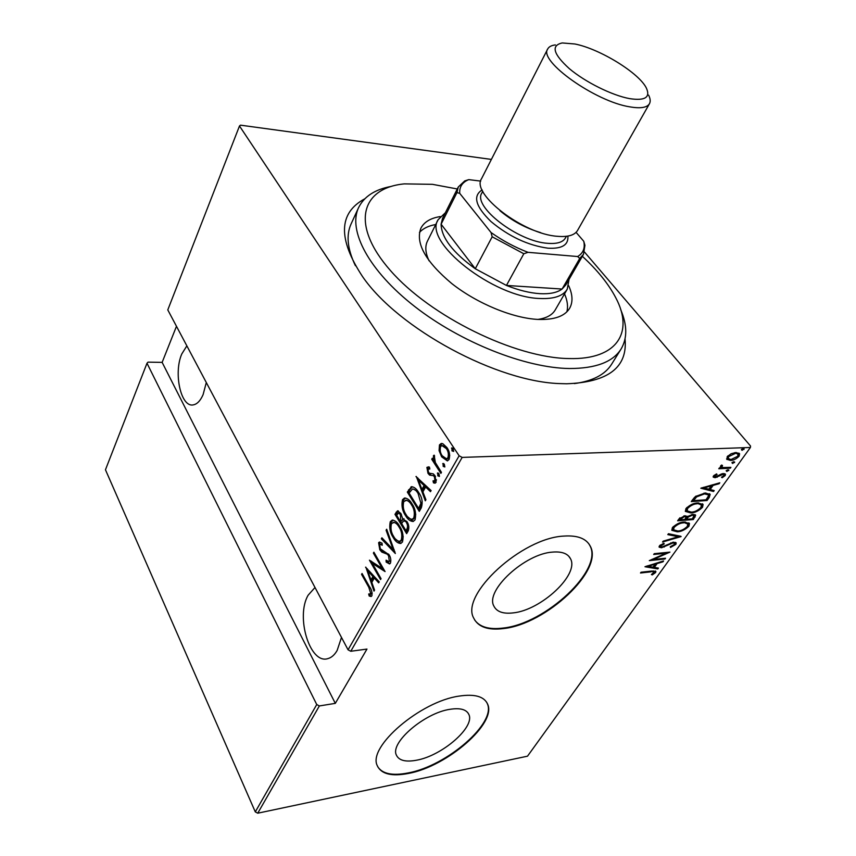 <?xml version="1.0" encoding="UTF-8"?>
<svg xmlns="http://www.w3.org/2000/svg" width="856" height="856" viewBox="0 0 856 856"><rect width="100%" height="100%" fill="white"/><g stroke="black" fill="none" stroke-linecap="round" stroke-linejoin="round"><path stroke-width="1.28" d="M625.051 339.008C627.716 367.331 608.231 382.258 566.608 383.777L561.504 383.638C498.074 382.621 398.233 328.865 362.463 276.467C337.767 238.824 338.527 212.951 364.742 198.838M574.376 383.595C592.705 381.102 605.128 374.628 611.655 364.153L621.092 349.002C612.896 362.013 595.669 368.519 569.422 368.519C525.541 368.005 460.721 342.432 414.743 306.523C368.647 270.603 347.75 230.382 358.578 207.655C364.089 196.463 375.035 189.369 391.406 186.373M416.594 760.203C442.124 755.762 475.219 727.044 468.874 714.503C466.531 709.442 460.207 707.709 449.903 709.324C424.501 712.962 389.951 742.655 396.349 755.035C398.864 760.524 405.616 762.247 416.594 760.203M513.022 612.907C540.939 610.371 579.491 574.483 570.513 558.765C567.881 553.607 561.996 551.382 552.848 552.077C525.092 553.468 484.87 590.64 493.859 606.048C496.683 611.751 503.071 614.041 513.022 612.907M503.424 628.572C545.903 624.281 603.919 570.214 590.276 546.182C586.349 538.542 577.586 535.182 564.018 536.081C521.925 537.718 460.014 594.76 473.7 618.086C478.076 626.977 487.984 630.465 503.424 628.572M474.566 619.83C479.66 627.063 489.172 629.802 503.103 628.058C545.582 623.778 603.576 569.722 589.923 545.679L588.832 543.795M408.547 773.428C447.367 766.366 497.165 723.095 487.535 703.953C484.036 696.41 474.588 693.788 459.201 696.088C420.671 701.278 367.513 746.807 377.239 765.596C381.145 774.092 391.577 776.702 408.547 773.428M377.678 766.634C382.322 773.899 392.519 775.996 408.269 772.915C447.1 765.874 496.876 722.603 487.235 703.461L486.679 702.305M206.307 382.536L203.097 394.637C200.379 400.811 197.083 404.225 193.21 404.888C180.884 407.606 173.34 373.023 181.782 353.967L186.854 345.867M341.49 637.431L337.146 650.453C334.557 654.947 331.443 657.676 327.827 658.628C309.808 664.524 295.448 616.513 308.171 595.155L315.008 587.494M451.989 450.855L451.904 447.881L453.177 448.758L453.659 451.422L451.989 450.855L453.252 450.812L452.738 448.234M443.183 466.381L443.087 463.428L444.35 464.327L444.82 466.969L443.183 466.381L444.446 466.327L443.922 463.792M437.823 475.829L437.726 472.897L438.978 473.796L439.449 476.428L437.823 475.829L439.075 475.776L438.55 473.261M415.963 476.514L431.114 490.574L430.493 491.665L425.635 487.032L422.896 491.879L425.924 499.711L425.304 500.792L416.337 476.503M405.541 515.601C402.288 510.872 401.282 505.564 402.513 499.679L404.492 498.021C407.381 498.16 409.885 500.107 412.025 503.852C415.342 508.625 416.348 513.975 415.032 519.924L413.127 521.475C410.185 521.325 407.659 519.367 405.541 515.601L406.654 515.526M393.214 537.525C390.047 532.785 389.063 527.51 390.261 521.721L392.134 520.148C394.98 520.298 397.441 522.267 399.549 526.055C402.78 530.838 403.765 536.156 402.481 541.998L400.683 543.485C397.794 543.325 395.301 541.334 393.214 537.525L394.284 537.45M390.475 563.13L389.512 563.911L386.152 562.071L386.088 560.177L388.731 561.568L389.309 561.097L388.56 555.705L387.222 554.164L381.83 552.099L379.797 549.745L378.609 542.715L379.454 542.03L382.044 543.186L382.247 545.24L380.257 544.33L379.69 544.79L380.257 548.739L389.095 554.795C390.732 557.363 391.181 560.145 390.475 563.13M365.555 567.196L379.251 581.855L378.694 582.84L374.307 578.025L371.825 582.412L374.554 590.126L373.997 591.1L365.865 567.164M368.786 587.248L361.564 574.376L362.056 573.488L369.407 586.542C371.493 589.217 372.317 592.309 371.889 595.819L371.055 596.482L369.204 596.043L368.669 594L370.798 593.732L368.786 587.248L369.739 587.141M381.059 578.677L380.546 579.587L369.45 560.177L382.172 568.363L373.387 553.115L373.89 552.195L385.082 571.594L372.307 563.376L381.059 578.677M395.344 553.522L381.337 538.809L381.904 537.793L393.193 549.638L386.099 530.249L386.666 529.222L395.344 553.522M406.632 533.652L394.958 514.296L397.537 510.797L400.908 513.536L402.705 518.875L406.953 521.636C408.815 524.428 409.275 527.446 408.323 530.688L406.632 533.652M421.291 507.865L419.29 511.385L407.317 492.061L411.543 486.69C414.283 486.989 416.669 488.947 418.67 492.553C422.115 497.197 422.992 502.29 421.291 507.865M426.887 467.397L429.455 467.098L429.83 469.024L427.979 469.152L428.503 472.255L429.487 473.24L433.286 473.85L434.934 475.626L436.111 482.303L434.966 483.18L433.468 482.859L433.018 480.847L434.976 480.58L434.399 476.717L433.371 475.658L429.594 475.112L427.989 473.336L426.887 467.397L428.663 466.83M440.883 473.379L431.734 459.255L432.312 458.238L433.639 460.303L433.436 455.681L434.163 455.178L435.34 462.529L441.461 472.362L440.883 473.379M439.075 450.63L439.47 444.895L441.193 443.504L442.905 443.772L446.907 447.528C449.475 451.026 450.203 455.007 449.079 459.49L447.367 460.881L441.653 456.847L439.075 450.63L440.209 450.598M459.137 455.777L239.487 125.982L167.787 309.904L348.06 649.822L459.137 455.777L462.165 457.404L350.778 651.266L348.06 649.822M584.488 252.049L750.541 446.04L750.402 447.485L462.165 457.404M255.291 811.884L105.459 469.773L146.997 363.233L316.741 704.542L319.363 705.943L257.742 813.2L255.291 811.884L316.741 704.542M176.475 326.296L162.137 362.377L148.024 362.142L146.997 363.233M239.487 125.982L240.483 125.158L491.387 159.419M162.137 362.377L335.306 703.365L319.363 705.943M750.402 447.485L527.51 756.18L257.742 813.2M335.306 703.365L366.967 649.073L350.778 651.266M727.022 459.544L727.183 456.708L731.185 453.712L736.032 452.503L739.605 453.776L739.103 456.227C736.16 459.073 733.25 460.464 730.371 460.421L726.765 459.244M730.286 468.211L718.783 468.756L719.404 467.89L721.116 467.804L720.613 465.921L721.629 465.043L722.507 465.482L721.822 466.873L723.245 467.536L730.906 467.344L730.286 468.211L729.622 467.408M713.465 475.947L716.515 473.903L717.071 474.459L714.867 475.904L715.68 476.856L721.437 473.989L723.459 473.55L725.481 474.224L725.203 475.551L722.132 477.755L721.49 477.22L723.78 475.647L723.962 474.802L722.903 474.406L715.124 477.712L713.219 477.113L713.465 475.947M709.207 497.518L707.045 500.514L691.295 501.595L692.707 499.615L695.489 496.469L705.141 493.024L710.18 494.361L709.207 497.518L708.458 496.576L706.296 499.572L707.045 500.514M693.36 519.538L677.631 520.801L678.926 518.993L684.95 515.729L687.55 516.543L692.921 514.338L695.65 515.152L693.36 519.538L692.525 518.608M681.108 536.573L662.523 542.041L663.154 541.163L678.177 536.744L667.808 534.615L668.44 533.727L680.895 536.305M665.54 558.219L664.984 559L649.308 560.627L666.075 553.233L653.684 554.474L654.252 553.682L669.938 552.12L653.246 559.492L665.54 558.219M650.956 571.84L640.502 573.006L641.058 572.225L651.662 571.048L655.889 571.412L655.61 572.536L652.272 574.9L651.405 574.558L654.187 572.043L650.464 571.187M644.964 566.736L663.571 560.958L662.961 561.814L657.076 563.59L654.348 567.4L658.435 568.095L657.825 568.94L644.964 566.736M675.887 544.352L670.494 547.455L670.259 546.749L674.303 544.491L674.528 543.4L672.955 542.95L661.517 547.765L659.152 547.155L659.398 545.903L663.796 543.239L664.235 543.902L660.96 545.85L660.768 546.62L662.02 546.973L673.544 542.148L676.197 542.929L675.887 544.352L675.17 543.41L674.517 544.127M677.278 531.811L671.853 530.324L672.356 527.692C676.283 523.968 680.231 522.085 684.212 522.021L689.487 523.53L688.93 526.226C685.078 529.843 681.183 531.704 677.278 531.811L676.689 531.041M690.781 512.937L685.399 511.385L685.913 508.625C689.893 504.847 693.884 502.954 697.854 502.943L703.086 504.516L702.519 507.341C698.603 511.021 694.687 512.883 690.781 512.937L690.15 512.134M700.818 488.209L719.789 482.805L719.126 483.726L713.123 485.384L710.159 489.525L714.204 490.574L713.54 491.494L700.818 488.209M726.851 471.506L726.177 470.704L728.884 470.051L726.851 471.506L726.188 470.693M732.618 463.492L731.933 462.679L734.651 462.026L732.618 463.492L731.933 462.679M742.056 450.352L741.392 449.518L744.099 448.865L742.056 450.352L741.371 449.539M358.578 207.655L351.12 223.876C345.974 235.079 347.397 249.021 355.401 265.692M655.236 570.952L655.61 572.536M654.915 571.594L654.219 572.322M651.833 574.312L652.272 574.9M654.187 572.043L653.299 570.899M662.555 561.269L662.961 561.814M656.67 563.045L657.076 563.59M655.921 563.269L653.652 566.447L654.348 567.4M657.215 567.892L657.825 568.94M657.13 567.999L646.398 566.148M655.182 564.168L648.078 566.319L653.032 567.164L655.182 564.168L654.776 563.623M647.671 565.763L648.078 566.319M664.481 558.326L664.984 559M653.042 559.214L652.058 559.321M665.561 552.548L666.075 553.233M666.557 552.452L665.743 552.805M674.41 543.239L673.479 542.148M672.474 542.319L672.955 542.95M670.762 542.865L671.179 543.421M663.86 546.46L664.277 547.016M660.928 546.802L661.517 547.765M660.8 546.813L659.067 546.684M663.742 543.26L664.235 543.902M660.318 544.994L660.96 545.85M660.062 545.197L660.147 545.786M675.577 542.372L675.17 543.41M679.257 535.963L677.888 536.37M668.311 533.919L677.46 535.803L678.177 536.744M675.427 530.923L671.746 530.067M688.866 522.823L688.203 525.284L688.93 526.226M688.203 525.284L687.486 526.14M687.475 523.605L685.196 521.967M673.18 526.707L673.18 529.275M683.623 522.845C680.402 522.92 677.192 524.482 674.014 527.51L673.597 529.811L677.856 530.998C681.034 530.902 684.19 529.361 687.315 526.397L687.785 524L683.077 522.149M673.298 526.59L674.014 527.51M686.362 519.1L685.089 519.196M679.685 519.624L678.401 519.731M695.019 514.595L694.451 516.061L695.19 517.003M694.451 516.061L692.622 518.597M687.368 516.318L685.795 518.372L686.533 519.314L692.354 518.854L693.97 515.697L692.322 515.162L688.352 517.013L686.533 519.314M693.809 515.494L692.75 514.36M685.87 516.864L684.843 515.751M679.782 517.955L679.118 518.897L679.846 519.849L684.918 519.442L686.02 517.056L684.393 516.564L679.846 519.849M679.942 517.794L680.659 518.715M683.869 515.89L684.393 516.564M687.817 516.329L688.352 517.013M691.798 514.499L692.322 515.162M689.134 512.027L685.303 511.15M702.434 503.788L701.77 506.399L702.519 507.341M701.77 506.399L701.053 507.266M701.032 504.559L698.624 502.911M686.747 507.629L686.747 510.358M697.255 503.777C694.034 503.82 690.803 505.382 687.571 508.464L687.143 510.872L691.359 512.113C694.558 512.048 697.726 510.508 700.893 507.49L701.385 504.997L696.688 503.06M686.844 507.533L687.571 508.464M693.381 500.45L692.044 500.546M709.549 493.719L708.458 496.576M694.43 497.464L692.772 499.69L693.531 500.642L706.05 499.786L708.479 495.881L708.372 494.896L704.531 493.88L696.634 496.876L693.531 500.642M708.105 494.565L705.858 493.003M696.003 496.084L696.634 496.876M703.942 493.142L704.531 493.88M718.633 483.126L719.126 483.726M712.631 484.774L713.123 485.384M711.999 484.956L709.399 488.583L710.159 489.525M712.995 490.253L713.54 491.494M712.78 490.552L701.909 487.738M711.197 485.919L703.953 487.92L708.864 489.193L711.197 485.919L710.705 485.309M703.461 487.31L703.953 487.92M714.268 475.166L714.867 475.904M724.807 473.689L724.422 474.609L725.203 475.551M721.64 477.156L722.132 477.755M723.812 474.62L722.913 473.593M722.336 473.71L722.903 474.406M721.137 474.117L721.629 474.716M719.093 475.262L719.629 475.904M716.622 476.653L717.135 477.284M714.931 476.717L714.353 476.771L715.124 477.712M714.353 476.771L713.144 476.664M728.114 469.773L728.777 470.575M727.868 469.805L726.316 470.543M723.459 467.558L720.998 467.676M720.335 466.862L721.116 467.804M721.308 465.268L721.929 466.006M720.955 465.557L721.223 466.146M733.86 461.748L734.544 462.561M733.635 461.769L732.062 462.529M738.931 453.091L738.311 455.296L739.103 456.227M729.729 459.469L730.371 460.421M729.58 459.479L726.594 458.891M737.808 453.98L735.807 452.524M727.45 456.366L727.814 458.035M735.411 453.391L728.606 456.655L728.263 458.57L731.003 459.544L737.69 456.291L738.075 454.301L734.769 452.631M727.932 455.841L728.606 456.655M743.286 448.587L743.992 449.421M743.104 448.608L741.489 449.4M362.516 574.29L361.564 574.376M371.44 596.311L369.204 596.043M370.423 595.915L369.963 594.171M371.194 594.032L372.018 593.604L370.798 593.732M372.018 593.604L372.189 593.048M379.208 581.941L375.527 577.907L374.307 578.025M372.05 582.016L371.311 579.919M368.069 570.759L367.406 568.855M370.958 579.961L372.178 579.833L374.136 576.377L368.936 570.674L367.716 570.792L370.958 579.961L372.906 576.495L367.716 570.792M374.136 576.377L372.906 576.495M372.553 563.355L371.279 561.129M383.167 568.277L382.172 568.363M374.372 553.03L373.387 553.115M384.472 570.545L373.526 563.269L372.307 563.376M389.929 563.74L387.383 561.953L386.152 562.071M387.383 561.953L387.361 561.172M388.731 561.568L390.539 560.99L389.309 561.097M390.539 560.99L390.85 559.952M389.544 555.619L388.56 555.705M388.838 554.378L387.222 554.164M388.453 554.067L381.83 552.099M383.06 551.992L381.209 549.959M380.909 549.659L379.797 549.745M379.497 545.272L379.829 542.618L378.609 542.715M382.161 544.341L380.257 544.33M394.862 551.617L382.568 538.713L381.337 538.809M394.113 549.563L393.193 549.638M387.019 530.174L386.099 530.249M390.807 526.9L391.502 521.636L390.261 521.721M391.502 521.636L393.107 520.138M400.972 543.41L395.461 539.002M400.084 541.174L402.502 539.933L403.219 536.605M398.65 524.653L394.263 522.31L391.47 523.637C390.4 528.366 391.16 532.678 393.739 536.573C395.429 539.644 397.441 541.206 399.763 541.281L401.261 540.029C402.406 535.278 401.657 530.934 399.014 527.007C397.312 523.947 395.322 522.406 393.032 522.385M400.052 526.932L399.014 527.007M402.502 539.933L401.261 540.029M407.263 532.55L406.14 530.677M401.689 523.305L400.576 521.465M396.767 515.152L396.2 514.221L394.958 514.296M396.2 514.221L397.355 512.123L396.125 512.198M397.355 512.123L398.35 510.904M404.021 518.768L402.705 518.875L402.01 520.737L400.769 520.822L400.394 514.531L398.457 512.99L396.681 515.301L400.405 521.475L400.769 520.822M406.803 521.411L404.15 520.726M407.445 522.524L403.807 520.758L401.603 523.455L405.969 530.688L407.21 530.602L408.826 526.718M400.801 513.375L398.457 512.99M400.405 521.475L402.01 520.737M401.421 514.467L400.394 514.531M408.012 529.179L406.771 529.275C407.895 527.093 407.777 524.867 406.407 522.599M405.969 530.688L406.771 529.275M403.08 505.2L403.754 499.604L402.513 499.679M403.754 499.604L405.498 498.021M413.395 521.411L407.552 516.714M412.496 519.175L415.021 517.869L415.759 514.221M411.362 502.836L406.654 500.204L403.743 501.584C402.652 506.399 403.433 510.743 406.076 514.627C407.788 517.666 409.831 519.207 412.196 519.26L413.78 517.955C414.957 513.119 414.186 508.742 411.479 504.826C409.757 501.809 407.734 500.289 405.412 500.279M412.56 504.762L411.479 504.826M415.021 517.869L413.78 517.955M419.911 510.294L418.734 508.389M409.147 492.928L408.569 491.986L407.317 492.061M408.569 491.986L409.842 489.696L408.601 489.76M409.842 489.696L412.271 486.786L411.03 486.839M418.049 491.59L413.02 488.969M419.237 493.484L418.113 493.538C416.53 490.691 414.646 489.172 412.474 488.99L409.082 493.035L418.605 508.4L419.847 508.325L420.596 507.009L422.201 501.124M422.158 503.221L420.906 503.296L418.113 493.538M418.605 508.4L420.906 503.296M430.953 490.852L426.887 486.968L425.635 487.032M423.046 491.622L422.179 489.375M418.595 480.066L417.728 477.819M421.933 489.386L423.185 489.322L425.346 485.491L419.601 480.013L418.349 480.077L421.933 489.386L424.095 485.555L418.349 480.077M425.346 485.491L424.095 485.555M435.33 483.062L433.468 482.859M434.72 482.805L434.334 481.104M435.212 481.061L436.228 480.516L434.976 480.58M436.228 480.516L436.464 479.788M435.522 476.664L434.399 476.717M435.169 476.032L433.371 475.658M434.623 475.604L432.729 475.487M432.141 475.487L429.594 475.112M430.846 475.059L429.241 473.282L427.989 473.336M427.84 469.548L428.139 467.355M438.422 473.143L437.352 473.186M436.549 464.712L433.692 460.303M432.943 459.212L431.734 459.255M434.495 460.271L433.639 460.303M434.388 457.735L434.559 455.938M434.474 455.649L433.436 455.681M443.804 463.685L442.713 463.727M444.874 466.862L444.446 466.327M440.07 448.822L440.733 444.853L439.47 444.895M440.733 444.853L442.188 443.536M447.645 460.806L442.916 456.804L441.653 456.847M447.239 458.805L449.186 457.703L449.753 455.349M447.185 447.956L442.499 445.548M446.329 448.576L441.91 445.569L440.605 446.607C439.749 450.063 440.305 453.134 442.242 455.82L446.543 458.837L447.923 457.746C448.822 454.322 448.287 451.262 446.329 448.576L447.528 448.544M449.186 457.703L447.923 457.746M452.653 448.159L451.508 448.191M453.691 451.347L453.252 450.812M457.286 188.973L432.451 184.329L404.321 183.88C361.029 187.967 349.954 224.582 390.411 270.507C430.322 316.463 515.162 358.033 569.037 358.557C617.647 359.927 634.071 331.871 615.753 297.728C608.541 283.946 597.402 270.143 582.348 256.308M620.793 309.883C627.298 325.194 627.395 338.238 621.092 349.002M569.047 279.366L567.25 289.178C563.12 296.005 554.035 299.108 540.018 298.498C493.409 297.62 422.661 241.681 438.165 219.671L427.444 241.125C424.844 246.41 425.379 252.969 429.059 260.802M435.736 224.529C428.524 225.791 423.099 228.434 419.461 232.468M568.673 285.711C572.728 294.614 573.049 302.136 569.636 308.288C564.81 316.217 554.388 319.93 538.37 319.438C513.097 318.357 477.252 303.634 451.84 283.614C425.56 261.551 415.246 243.083 420.895 228.199C424.148 221.971 430.6 218.087 440.273 216.579M566.854 311.83C568.223 306.576 567.442 300.584 564.532 293.875M537.921 319.416C546.481 318.175 552.248 315.019 555.234 309.936L567.25 289.178M458.281 186.993L464.755 180.905L468.778 179.632C462.336 182.21 459.319 186.779 459.715 193.338L456.944 192.611L458.281 186.993L442.541 218.387L441.097 224.197L475.273 268.752L506.442 285.444C518.65 290.27 529.789 293.009 539.836 293.661C549.766 294.197 557.181 292.656 562.092 289.039L565.902 284.813L583.45 254.393L579.726 258.437L577.629 256.533C583.214 253.194 585.258 248.112 583.749 241.274L576.077 232.361M456.944 192.611L441.097 224.197C441.407 237.658 452.803 252.509 475.273 268.752L492.179 236.791L491.034 232.522C502.547 240.675 514.863 247.277 528.002 252.327L523.819 253.751L506.442 285.444L562.092 289.039L579.726 258.437M438.165 219.671L445.355 212.759M528.002 252.327L577.629 256.533M583.749 241.274L584.937 245.33L583.45 254.393M480.719 181.108L468.778 179.632M459.715 193.338L491.034 232.522M523.819 253.751L492.179 236.791M629.588 98.622C644.91 100.944 650.528 97.498 646.462 88.275C639.528 73.252 600.035 48.92 574.943 43.998L562.274 42.95C550.815 45.411 553.179 54.003 569.39 68.705C585.376 82.165 612.136 95.433 629.588 98.622M648.602 95.112C650.378 98.654 650.656 101.532 649.447 103.747C647.061 107.642 640.556 108.68 629.941 106.872C595.402 101.671 538.253 60.915 547.712 48.974C548.899 46.748 551.457 45.389 555.394 44.919M566.405 236.299L565.452 237.989C562.884 242.269 556.988 244.046 547.765 243.329C517.944 241.681 472.351 206.382 481.875 192.985L482.763 191.263M567.87 236.085C568.641 244.955 561.996 248.978 547.958 248.186C528.013 245.415 509.01 236.534 490.97 221.544C475.519 206.457 472.576 195.917 482.142 189.925M649.447 103.747L577.554 230.435C574.665 235.218 567.988 237.176 557.502 236.31C523.38 234.266 470.736 193.766 481.532 178.733L547.712 48.974M667.049 544.726L667.498 545.315M686.191 517.816L686.929 518.768M693.264 498.995L694.023 499.947M385.564 552.89L384.333 552.987M420.596 507.009L419.344 507.084M540.703 232.65C525.627 228.124 512.038 220.816 499.958 210.715M467.858 712.748L468.874 714.503M568.694 556.133L570.513 558.765M660.768 546.62L660.062 545.668M673.597 529.811L672.859 528.858M703.086 504.516L702.648 503.97M687.143 510.872L686.405 509.919M714.749 476.525L713.979 475.583M721.822 466.873L721.041 465.932M728.263 458.57L727.472 457.628M392.134 520.148L392.797 520.106M399.763 541.281L401.004 541.174M412.196 519.26L413.448 519.175M428.899 468.724L429.765 468.692M434.27 481.104L435.522 481.051M441.193 443.504L441.857 443.494M446.543 458.837L447.795 458.795"/></g></svg>
